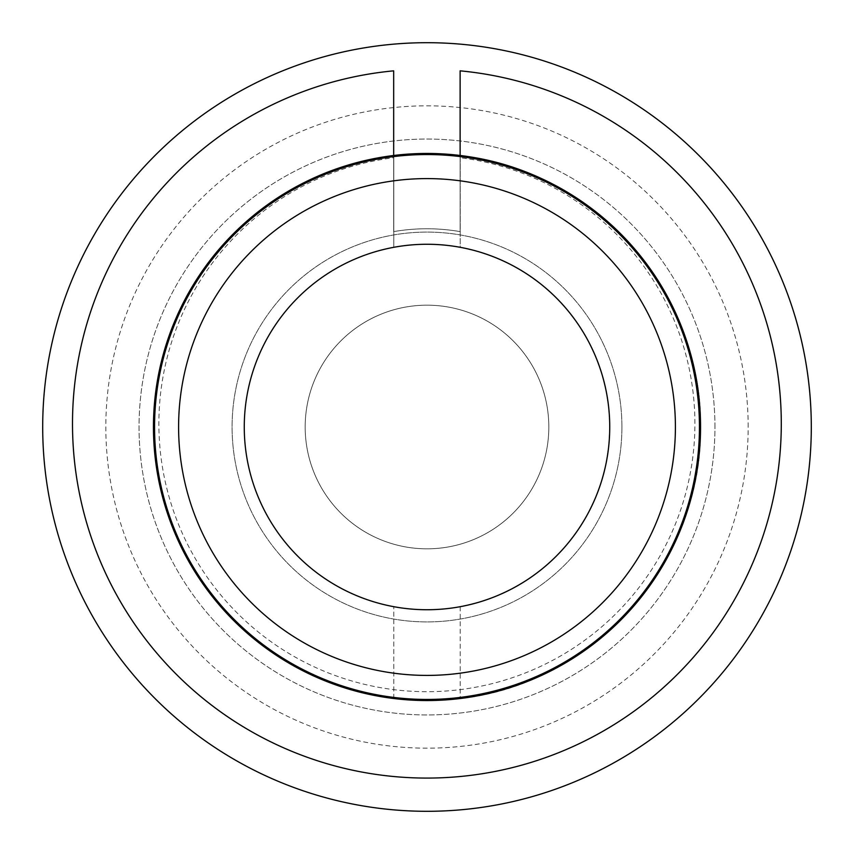 <?xml version="1.0" encoding="UTF-8"?>
<svg xmlns="http://www.w3.org/2000/svg" width="854" height="854" viewBox="0 0 854 854"><rect width="100%" height="100%" fill="white"/><g stroke="black" fill="none" stroke-linecap="round" stroke-linejoin="round"><path stroke-width="0.64" stroke-dasharray="4.27 3.2" d="M548.823 427A121.823 121.823 0 0 0 427 305.177A121.823 121.823 0 0 0 305.177 427A121.823 121.823 0 0 0 427 548.823A121.823 121.823 0 0 0 548.823 427A121.823 121.823 0 0 0 427 305.177A121.823 121.823 0 0 0 305.177 427A121.823 121.823 0 0 0 427 548.823A121.823 121.823 0 0 0 548.823 427M700.547 427A273.547 273.547 0 0 0 427 153.453A273.547 273.547 0 0 0 153.453 427A273.547 273.547 0 0 0 427 700.547A273.547 273.547 0 0 0 700.547 427C702.821 292.826 593.679 169.519 460.221 155.471C593.679 169.519 702.821 292.826 700.547 427A273.547 273.547 0 0 0 427 153.453A273.547 273.547 0 0 0 153.453 427A273.547 273.547 0 0 0 427 700.547A273.547 273.547 0 0 0 700.547 427A273.547 273.547 0 0 0 427 153.453A273.547 273.547 0 0 0 153.453 427A273.547 273.547 0 0 0 427 700.547A273.547 273.547 0 0 0 700.547 427C702.821 561.174 593.679 684.481 460.221 698.529A273.547 273.547 0 0 1 393.779 698.529L393.779 606.692L393.779 698.529A273.547 273.547 0 0 0 460.221 698.529C593.679 684.481 702.821 561.174 700.547 427M393.779 155.471A273.547 273.547 0 0 1 460.221 155.471L460.221 247.308L477.845 251.482L494.968 257.374L511.429 264.932L527.057 274.091L541.692 284.745L555.217 296.797L567.472 310.119L578.35 324.595L587.744 340.084L595.558 356.417L601.718 373.444L606.159 391.004L608.838 408.917L609.735 427A182.735 182.735 0 0 0 460.221 247.308L477.845 251.482L494.968 257.374L511.429 264.932L527.057 274.091L541.692 284.745L555.217 296.797L567.472 310.119L578.35 324.595L587.744 340.084L595.558 356.417L601.718 373.444L606.159 391.004L608.838 408.917L609.735 427L608.838 445.083L606.159 462.996L601.718 480.556L595.558 497.583L587.744 513.916L578.35 529.405L567.472 543.881L555.217 557.203L541.692 569.255L527.057 579.909L511.429 589.068L494.968 596.626L477.845 602.518L460.221 606.692L477.845 602.518L494.968 596.626L511.429 589.068L527.057 579.909L541.692 569.255L555.217 557.203L567.472 543.881L578.35 529.405L587.744 513.916L595.558 497.583L601.718 480.556L606.159 462.996L608.838 445.083L609.735 427A182.735 182.735 0 0 1 393.779 606.692A182.735 182.735 0 0 1 393.779 247.308A182.735 182.735 0 0 1 460.221 247.308L460.221 155.471A273.547 273.547 0 0 0 393.779 155.471L393.779 247.308L393.779 155.471M621.915 427A194.915 194.915 0 0 0 427 232.085A194.915 194.915 0 0 0 232.085 427A194.915 194.915 0 0 0 427 621.915A194.915 194.915 0 0 0 621.915 427A194.915 194.915 0 0 0 427 232.085A194.915 194.915 0 0 0 232.085 427A194.915 194.915 0 0 0 427 621.915A194.915 194.915 0 0 0 621.915 427A194.915 194.915 0 0 0 427 232.085A194.915 194.915 0 0 0 232.085 427A194.915 194.915 0 0 0 427 621.915A194.915 194.915 0 0 0 621.915 427A194.915 194.915 0 0 0 427 232.085A194.915 194.915 0 0 0 232.085 427A194.915 194.915 0 0 0 427 621.915A194.915 194.915 0 0 0 621.915 427M811.3 427A384.3 384.3 0 0 0 427 42.7A384.3 384.3 0 0 0 42.7 427A384.3 384.3 0 0 0 427 811.3A384.3 384.3 0 0 0 811.3 427A384.3 384.3 0 0 0 427 42.7A384.3 384.3 0 0 0 42.7 427A384.3 384.3 0 0 0 427 811.3A384.3 384.3 0 0 0 811.3 427A384.3 384.3 0 0 0 427 42.7A384.3 384.3 0 0 0 42.7 427A384.3 384.3 0 0 0 427 811.3A384.3 384.3 0 0 0 811.3 427M714.947 427A287.947 287.947 0 0 0 427 139.053A287.947 287.947 0 0 0 139.053 427A287.947 287.947 0 0 0 427 714.947A287.947 287.947 0 0 0 714.947 427A287.947 287.947 0 0 0 427 139.053A287.947 287.947 0 0 0 139.053 427A287.947 287.947 0 0 0 427 714.947A287.947 287.947 0 0 0 714.947 427M748.168 427A321.168 321.168 0 0 0 427 105.832A321.168 321.168 0 0 0 105.832 427A321.168 321.168 0 0 0 427 748.168A321.168 321.168 0 0 0 748.168 427M393.673 70.839L393.673 231.615A194.915 194.915 0 0 1 460.125 231.615L460.125 70.839M393.673 157.734L393.673 231.615A194.915 194.915 0 0 1 460.125 231.615L460.125 157.734A268.017 268.017 0 0 1 694.387 440.322A268.017 268.017 0 0 1 426.893 691.697A268.017 268.017 0 0 1 159.399 440.322A268.017 268.017 0 0 1 393.673 157.734L393.673 155.492M460.125 157.734L460.125 155.46M460.221 606.692L460.221 698.529L460.221 606.692"/><path stroke-width="1.28" d="M700.547 427A273.547 273.547 0 0 0 427 153.453A273.547 273.547 0 0 0 153.453 427A273.547 273.547 0 0 0 427 700.547A273.547 273.547 0 0 0 700.547 427M154.553 427A272.447 272.447 0 0 0 427 699.447A272.447 272.447 0 0 0 699.447 427A272.447 272.447 0 0 0 427 154.553A272.447 272.447 0 0 0 154.553 427M811.3 427A384.3 384.3 0 0 0 427 42.7A384.3 384.3 0 0 0 42.7 427A384.3 384.3 0 0 0 427 811.3A384.3 384.3 0 0 0 811.3 427M460.125 155.46L460.125 70.839A354.399 354.399 0 0 1 780.898 440.312A354.399 354.399 0 0 1 426.893 778.079A354.399 354.399 0 0 1 72.889 440.312A354.399 354.399 0 0 1 393.673 70.839L393.673 155.492M244.265 427A182.735 182.735 0 0 0 427 609.735A182.735 182.735 0 0 0 609.735 427A182.735 182.735 0 0 0 427 244.265A182.735 182.735 0 0 0 244.265 427A182.735 182.735 0 0 1 427 244.265A182.735 182.735 0 0 1 609.735 427M393.779 247.308A182.735 182.735 0 0 1 460.221 247.308M460.221 606.692A182.735 182.735 0 0 1 393.779 606.692M178.593 427A248.407 248.407 0 0 0 427 675.407A248.407 248.407 0 0 0 675.407 427A248.407 248.407 0 0 0 427 178.593A248.407 248.407 0 0 0 178.593 427"/></g></svg>
